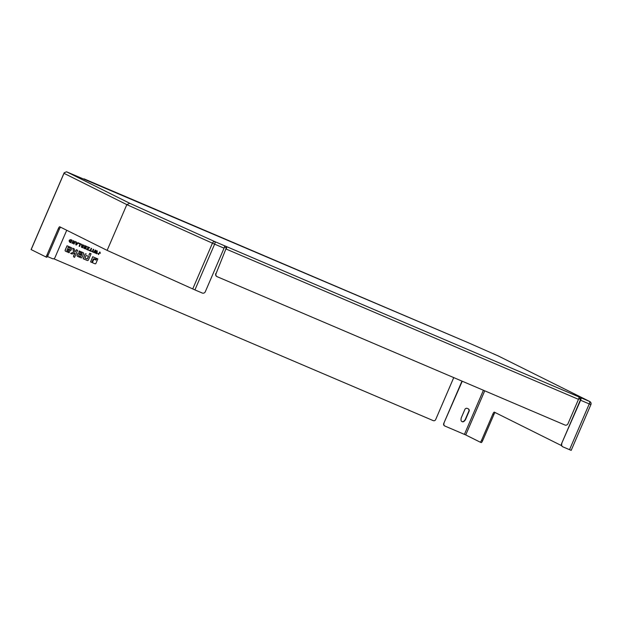<?xml version="1.0" encoding="UTF-8"?>
<svg xmlns="http://www.w3.org/2000/svg" width="622" height="622" viewBox="0 0 622 622"><rect width="100%" height="100%" fill="white"/><g stroke="black" fill="none" stroke-linecap="round" stroke-linejoin="round"><path stroke-width="0.93" d="M589.812 404.137L588.98 403.795M216.036 273.68L225.91 248.94L216.036 273.68A2.371 2.301 -63.5 0 0 217.226 276.72L564.924 425.02A2.371 2.301 -63.5 0 0 567.972 423.745L578.483 399.34A2.371 0.575 -66.9 0 0 578.903 396.898L581.026 397.8A2.371 0.575 113.1 0 1 580.606 400.241L561.573 443.688L580.342 400.109L580.551 398.896L578.895 398.166M561.573 443.688A2.371 2.301 116.5 0 0 562.63 446.72L562.894 446.845A2.371 2.301 -63.5 0 1 561.837 443.82M224.495 245.744L215.049 241.709A2.371 0.575 113.1 0 1 214.629 244.151L224.06 248.17A2.371 0.575 -66.9 0 0 224.495 245.744M129.765 203.293L126.826 204.63L64.004 173.328L64.175 172.768L66.546 171.796L129.765 203.293L215.049 241.709A2.371 1.812 114.2 0 0 212.436 243.186L214.629 244.151L194.919 289.906L202.236 293.024A2.371 2.301 -63.5 0 0 205.291 291.749L224.06 248.17M192.727 288.95L212.436 243.186L126.826 204.63L107.124 250.386L194.919 289.906M224.472 247.004L226.12 247.719L226.595 246.631L224.48 245.729M66.546 171.796L468.957 343.025A2.371 0.575 -66.9 0 0 468.941 343.017A2.371 0.575 -66.9 0 0 468.949 343.017L498.183 355.916M580.606 400.241L589.236 403.927A2.371 0.575 -66.9 0 0 589.656 401.485L581.026 397.8L580.551 398.896M562.894 446.845A2.371 2.301 -63.5 0 0 563.011 446.899L569.534 449.683L589.236 403.927L590.9 404.603A2.371 2.371 0 0 0 589.78 401.54L589.78 401.54A2.371 2.301 116.5 0 0 589.656 401.485L497.942 355.792M590.838 404.572A2.371 2.301 116.5 0 0 589.78 401.54L498.059 355.854M569.534 449.683L571.19 450.367L590.9 404.603M66.733 230.264L54.938 257.656A1.897 1.843 -63.5 0 1 52.497 258.674L47.443 256.521M461.983 381.115L443.743 423.465A1.897 1.843 116.5 0 0 444.59 425.891L444.847 426.016A1.897 1.843 -63.5 0 0 444.94 426.062L465.73 434.949L480.137 442.125A2.371 0.575 113.1 0 1 480.137 442.125L481.195 442.576A2.371 0.575 -66.9 0 0 481.203 442.584A2.371 0.575 -66.9 0 0 482.656 440.656L481.599 440.205A2.371 0.575 113.1 0 1 480.145 442.125L481.203 442.584M462.247 381.224L443.743 423.465M481.599 440.205L492.857 414.058L493.915 414.509A2.371 0.575 113.1 0 1 495.221 412.588M561.596 445.655L494.311 412.137A2.371 0.575 -66.9 0 0 494.303 412.129A2.371 0.575 -66.9 0 0 492.857 414.058M225.91 248.94L226.12 247.719M578.903 396.898L226.595 246.631A2.371 0.575 113.1 0 1 226.175 249.072L578.483 399.34M461.889 421.56A1.897 1.843 116.5 0 0 463.942 421.078L464.883 420.06A1.897 1.843 116.5 0 0 465.24 419.508L468.856 411.119A1.897 1.843 116.5 0 0 468.133 408.763M468.949 343.017L84.118 178.887A2.371 0.575 -66.9 0 0 84.118 178.887A2.371 0.575 -66.9 0 0 83.69 179.105M444.847 426.016A1.897 1.843 -63.5 0 1 443.999 423.598M461.267 417.836L464.875 409.447A1.897 1.843 -63.5 0 1 467.324 408.421L468.172 408.786A1.897 1.843 -63.5 0 1 469.112 411.251L465.497 419.64A1.897 1.843 116.5 0 1 465.139 420.192L464.199 421.211A1.897 1.843 116.5 0 1 461.019 419.85L461.112 418.474A1.897 1.843 116.5 0 1 461.267 417.836M47.023 254.849L58.289 228.702L59.347 229.153L48.081 255.308L47.023 254.849A2.371 0.575 113.1 0 1 45.577 256.777L31.1 249.562L64.175 172.768M45.577 256.777A2.371 0.575 113.1 0 1 45.569 256.777L46.634 257.228A2.371 0.575 -66.9 0 0 48.081 255.308M107.124 250.386L59.743 226.781A2.371 0.575 -66.9 0 0 59.735 226.781A2.371 0.575 -66.9 0 0 58.289 228.702M493.915 414.509L482.656 440.656M59.347 229.153A2.371 0.575 113.1 0 1 60.653 227.24M45.585 256.777L46.627 257.228A2.371 0.575 -66.9 0 0 46.634 257.228M215.78 273.548A2.371 2.301 116.5 0 0 216.853 276.541L217.109 276.666M78.877 255.813L80.285 256.412A0.536 0.521 116.5 0 0 80.969 256.132L81.358 255.23M81.443 255.269L81.054 256.171A0.536 0.521 -63.5 0 1 80.37 256.458L78.94 255.844A0.521 0.505 -63.5 0 1 78.683 255.168L78.87 254.732A0.521 0.505 -63.5 0 1 79.538 254.452L81.443 255.269M83.037 252.602A0.91 0.886 -63.5 0 1 83.123 252.641L79.266 251L78.877 251.918L81.816 253.17A0.505 0.49 -63.5 0 1 82.065 253.823L81.816 254.406L79.033 253.224A0.917 0.886 116.5 0 0 77.851 253.714L77.206 255.214A0.902 0.879 116.5 0 0 77.657 256.388L80.914 257.78A0.91 0.879 116.5 0 0 82.081 257.29L83.573 253.823A0.91 0.886 116.5 0 0 83.123 252.641L79.266 251M77.571 256.35A0.902 0.879 -63.5 0 1 77.12 255.175L77.773 253.675A0.917 0.886 -63.5 0 1 78.947 253.177L81.816 254.406M81.731 254.367L81.98 253.784A0.505 0.49 116.5 0 0 81.793 253.162M79.188 250.961L78.877 251.918M74.726 251.607L75.62 251.241L76.273 249.717L77.61 250.293L76.358 249.756L75.697 251.28L74.741 251.677L74.236 248.854L72.867 248.271L73.614 252.143L70.628 253.395L72.082 254.009L75.029 252.851L73.676 255.984A0.894 0.871 116.5 0 0 74.119 257.143L74.578 257.337L77.61 250.293M74.034 257.104A0.894 0.871 -63.5 0 1 73.59 255.937L74.904 252.897M73.614 252.143L70.628 253.395M73.536 252.104L72.867 248.271M72.782 248.225L74.236 248.854M90.571 261.901L92.701 256.723L96.216 258.223L92.787 256.762L90.571 261.901L91.799 262.422L93.036 259.553A1.275 1.236 -63.5 0 1 94.684 258.869L95.741 259.32L96.216 258.223M81.591 246.848L82.431 247.206L81.63 246.864L82.057 246.102L82.773 246.405L82.431 247.206M82.345 247.167L82.687 246.374M81.373 247.191L82.71 247.766L83.814 245.192L83.379 245.006L82.92 246.063L82.228 245.768L82.92 246.063M81.435 247.214L81.684 245.737L81.513 247.253M81.622 244.252L81.684 245.737L81.622 244.252L82.174 244.493L81.7 244.29M82.19 245.744L82.174 244.493M82.835 246.024L83.379 245.006M83.294 244.967L83.814 245.192M72.432 243.381L73.256 241.476L74.041 244.065L75.145 241.499L74.733 241.32L73.909 243.225L73.124 240.636L72.02 243.202L72.432 243.381M73.124 240.636L72.02 243.202M73.038 240.597L73.583 240.831M73.886 243.047L74.733 241.32M74.648 241.282L75.145 241.499M73.194 241.616L73.583 243.871M98.47 254.546L97.918 253.348L98.509 254.569L99.598 252.291L99.94 253.084L99.559 252.268M98.735 254.227L99.808 251.949M99.94 253.084L100.375 253.271L99.847 251.972L98.781 254.25L98.439 253.574M87.274 249.243L88.612 249.819L87.267 249.251L89.661 247.688L87.616 246.817L87.445 247.206L88.938 247.836L86.544 249.399L88.441 250.207L88.612 249.819M86.606 249.018L88.845 247.805M87.616 246.817L87.445 247.206M87.531 246.778L89.661 247.688M78.94 243.109L80.728 243.878L78.94 243.109L78.769 243.497L80.121 244.081L79.095 246.219L80.036 244.042M79.017 243.148L78.854 243.536M79.181 246.258L79.616 246.444L80.728 243.878M92.235 251.824L93.253 249.22L92.235 251.824L92.67 252.011L93.774 249.445L93.339 249.259M93.253 249.22L93.774 249.445M89.288 250.573L89.374 250.137L89.288 250.573L91.31 251.428L91.473 251.039L90.688 250.705L91.621 248.528L91.185 248.341L90.244 250.518L89.451 250.184M89.374 250.137L90.244 250.518M90.167 250.479L91.185 248.341M91.107 248.295L91.621 248.528M90.688 250.697L91.473 251.039M83.745 248.201L83.83 247.774L83.745 248.201L85.541 248.971L86.645 246.405L84.825 245.628L84.654 246.017L86.038 246.607L85.719 247.354L84.297 247.183L85.556 247.719L85.268 248.396L83.908 247.813M83.83 247.774L85.268 248.396M85.183 248.357L85.471 247.688M84.374 246.778L85.719 247.354M85.634 247.315L85.953 246.569M84.825 245.628L84.654 246.017M84.74 245.581L86.645 246.405M76.374 243.233L77.136 243.56L76.273 244.516L76.374 243.233M76.281 244.368L77.05 243.521M75.853 244.843L75.915 241.818L75.853 244.843L76.319 245.037L78.38 242.875L77.4 243.264L76.405 242.837L75.993 241.857M75.915 241.818L76.467 242.059M76.405 242.837L77.4 243.264M77.322 243.225L77.929 242.681M77.843 242.642L78.38 242.875M95.298 250.083L95.827 250.316L95.298 250.083L93.502 252.361L94.031 252.594L95.353 250.814L94.987 252.998L95.236 250.969M95.384 250.13L93.588 252.4M95.508 252.322L96.838 250.752L95.477 252.509L95.827 250.316M96.674 251.583L96.317 253.558L96.845 253.792L97.289 250.946M94.987 252.998L95.438 253.193L96.799 251.428L96.402 253.605M70.084 241.935L70.162 241.981C69.376 240.776 69.641 240.162 70.955 240.146L71.382 240.325L70.597 242.16M70.511 242.121L71.297 240.294M71.981 240.146L70.861 239.664C69.058 239.874 68.692 240.73 69.757 242.23L70.869 242.712L71.981 240.146L70.947 239.703C69.143 239.921 68.778 240.776 69.835 242.277M94.972 263.775A0.739 0.715 116.5 0 0 95.912 263.378L97.841 258.915L96.752 258.457L96.037 260.097L94.466 259.428A0.676 0.653 116.5 0 0 93.595 259.794L92.359 262.663L94.972 263.775M96.037 260.097L94.381 259.39A0.676 0.653 -63.5 0 0 93.51 259.747L92.359 262.663M95.959 260.058L96.752 258.457M96.667 258.41L97.841 258.915M68.008 248.924A0.513 0.498 -63.5 0 1 67.759 248.264L68.156 247.346L70.053 248.155A0.529 0.513 -63.5 0 1 70.309 248.839L70.13 249.267A0.521 0.505 -63.5 0 1 69.462 249.546L67.961 248.901M67.946 248.893L69.376 249.5A0.521 0.505 116.5 0 0 70.045 249.228L70.232 248.792A0.529 0.513 116.5 0 0 70.037 248.147M65.621 251.249A0.902 0.879 -63.5 0 1 65.178 250.083L67.036 245.776L65.263 250.122A0.902 0.879 116.5 0 0 65.714 251.296L69.104 252.742L69.501 251.824L67.207 250.845A0.505 0.49 -63.5 0 1 66.958 250.192L67.199 249.632L69.804 250.736A0.886 0.863 116.5 0 0 70.947 250.254L71.608 248.707A0.902 0.879 116.5 0 0 71.157 247.54L67.122 245.814M67.036 245.776L71.079 247.502A0.902 0.879 -63.5 0 1 71.165 247.54M67.145 250.814L69.501 251.824M84.965 258.068L86.785 258.845A0.521 0.505 116.5 0 0 87.453 258.565L88.41 256.342M88.495 256.381L87.531 258.612A0.521 0.505 -63.5 0 1 86.862 258.884L84.957 258.076L85.922 255.852A0.521 0.505 -63.5 0 1 86.59 255.572L88.495 256.381M83.185 258.744L84.926 254.452A0.964 0.933 -63.5 0 1 86.17 253.939L86.256 253.978A0.964 0.933 116.5 0 0 85.012 254.499L83.185 258.744L87.236 260.478A0.902 0.879 116.5 0 0 88.394 259.988L91.061 253.807L89.801 253.271L88.993 255.144M88.915 255.106L89.801 253.271M89.724 253.232L91.061 253.807M453.749 377.601L435.664 419.593A1.897 1.843 -63.5 0 1 433.223 420.62L53.71 258.752M484.74 390.818L465.73 434.949M483.411 390.258L464.416 434.366M578.755 398.624L580.551 399.518M64.004 173.328L31.162 249.601"/></g></svg>

